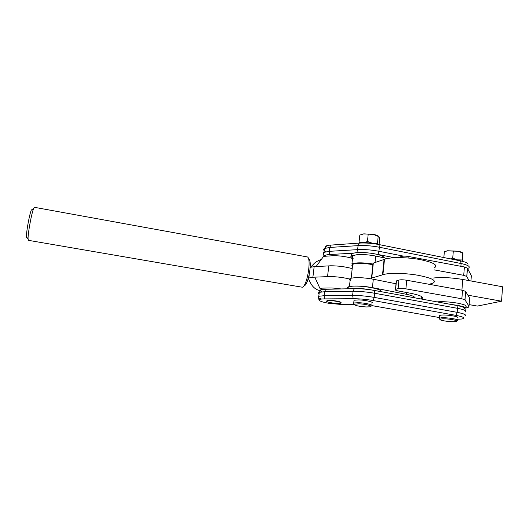 <?xml version="1.0" encoding="UTF-8"?>
<svg xmlns="http://www.w3.org/2000/svg" width="529" height="529" viewBox="0 0 529 529"><rect width="100%" height="100%" fill="white"/><g stroke="black" fill="none" stroke-linecap="round" stroke-linejoin="round"><path stroke-width="0.79" d="M326.684 301.061L327.021 300.631C328.893 300.214 332.02 300.346 336.418 301.027C339.783 301.656 341.337 302.238 341.066 302.767M359.284 243.089L359.046 242.216C361.691 243.023 364.494 242.771 367.437 241.469L372.383 243.234L377.475 243.38L377.693 244.312M361.492 234.426L363.8 233.851L373.249 234.354C375.815 234.863 377.561 235.478 378.48 236.198M379.055 244.577L379.65 238.87L379.002 236.694L373.309 234.42L363.654 233.917L359.826 235.068L359.046 242.216M324.224 256.32L324.231 256.267C324.409 255.328 326.281 254.74 329.845 254.509L353.154 253.199M468.072 264.136C467.722 262.959 465.222 261.881 460.567 260.903L379.022 244.57C372.052 243.241 365.466 242.751 359.264 243.095L328.502 245.264C326.281 245.674 325.229 246.283 325.348 247.096M354.033 304.109L353.326 303.203L353.722 303.005L358.437 302.707C365.546 302.886 374.472 305.101 371.503 305.907M353.921 301.14L354.02 300.234L358.735 299.903C365.843 300.069 374.763 302.304 371.788 303.143M358.755 303.818L354.152 304.254C354.609 305.498 358.616 306.397 366.161 306.959L369.93 306.827C374.076 306.265 365.764 303.996 358.755 303.818M439.738 319.033L439.103 318.273L441.371 317.79C447.441 317.288 460.58 319.628 457.208 320.594M439.612 316.177L439.678 315.39L441.603 315.072C447.673 314.55 460.799 316.897 457.426 317.896M441.993 318.848L439.943 319.285C438.501 320.25 449.313 322.016 454.398 321.645L455.714 321.506C460.428 320.799 447.984 318.379 441.993 318.848M322.068 291.836C319.43 290.679 319.595 289.852 322.564 289.356L354.298 288.642C360.547 288.583 367.205 289.178 374.274 290.421L456.977 305.537C462.154 306.529 464.693 307.508 464.601 308.453M457.314 319.285L461.731 319.007C465.692 318.147 463.84 316.944 456.177 315.403L373.223 300.558C366.134 299.335 359.456 298.72 353.2 298.706L324.661 298.892C321.44 298.925 319.595 299.229 319.126 299.804C318.894 300.915 322.128 302.085 328.833 303.309L342.852 304.611L354.106 304.618M450.45 258.879L452.725 258.165L457.406 259.858L462.201 259.97L462.247 261.273M445.273 251.42L447.56 250.759L458.028 251.189C460.409 251.665 461.929 252.221 462.584 252.862M462.591 261.359L462.941 253.133L458.107 251.262L447.283 250.878L444.34 251.758L443.844 257.557M453.307 251.136L452.725 258.165M462.763 252.955L462.201 259.97M371.966 305.623L439.493 317.572M375.398 253.986L394.508 257.696M368.21 234.261L367.437 241.469M378.228 236.185L377.475 243.38M352.75 256.505L352.155 256.155M351.706 255.824C350.72 254.985 350.813 254.257 351.983 253.636C356.46 252.049 363.787 252.075 373.963 253.702C380.311 254.965 383.803 256.367 384.438 257.907M352.512 258.641C350.515 257.55 350.264 256.605 351.745 255.805L356.381 254.806C362.087 254.244 368.528 254.661 375.709 256.062L387.327 258.516M353.227 258.245C351.613 257.259 351.481 256.4 352.836 255.679L356.381 254.806M352.836 255.679L351.937 263.852L352.638 263.587C357.273 262.463 364.045 262.609 372.952 264.004M351.851 265.366L352.671 264.302C356.877 262.979 363.615 263.098 372.879 264.659M348.108 288.629C347.064 287.915 347.13 287.313 348.307 286.837L352.955 286.129C358.166 285.938 363.992 286.381 370.432 287.459C377.944 288.887 381.462 290.282 380.973 291.644M349.233 288.728C354.304 287.961 361.294 288.292 370.194 289.707L371.642 289.971M350.747 280.72C349.114 279.834 348.968 279.087 350.324 278.479L351.025 278.241C356.328 277.209 363.754 277.54 373.302 279.219L396.023 283.775M352.955 286.129C358.682 285.805 365.169 286.308 372.423 287.631L406.378 294.296C412.223 295.513 414.941 296.67 414.524 297.774M465.52 307.038C467.57 305.861 464.846 304.545 457.347 303.104C449.59 301.847 442.78 301.437 436.908 301.867M450.873 304.42L457.168 305.293C464.674 306.727 467.398 308.023 465.355 309.181L465.031 309.3M398.516 257.603L401.22 256.505C402.986 255.99 405.571 256.01 408.97 256.558L464.389 266.973L467.411 268.13L471.339 275.774L471.273 276.7M434.243 269.883L463.728 275.338L466.757 276.462L468.985 280.601M466.823 276.66L467.477 268.342M466.757 276.462L467.411 268.13M396.228 281.62L396.294 280.945L398.932 280.066C400.704 279.649 403.296 279.709 406.722 280.251L462.538 290.309L465.586 291.367L469.62 298.085L469.554 298.892M421.315 299.017L421.58 298.918C424.549 297.272 420.892 295.387 410.61 293.271L398.33 290.97C395.606 290.408 394.647 289.899 395.467 289.429L398.106 288.622C399.871 288.245 402.47 288.318 405.902 288.86L461.863 298.779L464.925 299.804L468.992 306.185L468.211 307.395L465.87 307.977M464.991 299.983L465.659 291.552M464.925 299.804L465.586 291.367M433.529 278.003C441.979 277.123 451.72 277.613 462.756 279.457L502.55 286.771L501.558 301.199L477.37 306.073L469.111 304.618M467.854 295.175L501.558 301.199M371.12 278.823L371.755 278.042L382.507 274.855L384.074 259.461L373.031 263.204L372.932 264.202M429.105 284.285L433.079 283.121C436.994 280.595 431.796 277.95 417.493 275.179C404.11 272.918 387.988 272.779 382.917 274.763L384.477 259.355L384.074 259.461M384.477 259.355C389.562 257.107 405.631 257.048 418.948 259.355C433.185 262.199 438.343 265.029 434.421 267.846M382.917 274.763L382.507 274.855M337.654 303.434C332.305 303.375 324.634 301.563 326.988 300.895L329.99 300.657C335.386 300.71 343.109 302.548 340.736 303.196L337.654 303.434M310.225 267.337L314.16 266.669L330.751 265.783C338.249 265.829 345.166 266.715 351.507 268.448M320.263 290.725C316.924 290.064 314.16 288.259 311.978 285.316C309.121 280.965 308.876 279.279 308.453 278.062L312.884 277.229L329.501 276.555C336.814 276.641 343.731 277.527 350.238 279.206M316.077 266.563L323.616 256.36L331.802 255.805C338.778 255.533 345.503 256.373 351.983 258.337M322.769 289.323L319.84 288.219L328.066 287.974C331.623 287.882 335.796 288.186 340.59 288.874M308.943 279.557L308.162 278.849M314.808 277.15L319.84 288.219M34.458 207.322L33.598 208.598C31.542 213.299 27.779 233.95 28.07 238.916L28.421 240.331L216.004 272.607M216.03 272.614L302.343 287.227C307.428 285.839 311.846 256.902 307.005 256.876L306.952 256.869M26.569 237.812L26.45 236.807C26.166 232.383 29.485 214.192 31.337 210.006L33.598 208.598M308.552 258.998C312.619 259.825 308.672 284.562 304.268 285.766M453.055 259.395L457.4 259.957M361.439 242.996C364.362 242.467 367.999 242.586 372.37 243.34M329.845 254.509L329.283 251.335L324.012 252.346C322.961 252.908 322.849 253.57 323.688 254.337M326.069 251.711C323.45 250.475 322.915 249.41 324.469 248.498L329.739 247.446L358.067 245.628C364.607 245.284 371.583 245.793 379.002 247.169L461.103 263.535C468.105 265.082 470.592 266.616 468.562 268.15M330.962 244.987L329.739 247.446L329.283 251.335L357.63 249.635L358.067 245.628L359.264 243.095M403.554 256.142L378.585 251.202C371.16 249.833 364.17 249.311 357.63 249.635L358.007 252.518M465.13 312.044C467.147 310.966 464.607 309.723 457.499 308.314L456.977 305.537M374.274 290.421L374.592 293.245L457.499 308.314L457.175 312.341C464.29 313.73 466.836 314.947 464.826 315.992M321.606 299.044C318.035 297.9 317.102 296.974 318.808 296.273L324.085 295.704L352.625 295.42C359.217 295.407 366.28 296.042 373.811 297.324L457.175 312.341L456.177 315.403M373.223 300.558L374.162 297.384L374.592 293.245L374.241 293.185C366.716 291.896 359.66 291.267 353.074 291.314L352.625 295.42L353.2 298.706M354.298 288.642L353.074 291.314L324.555 291.724L324.085 295.704L324.661 298.892M325.804 289.132L324.555 291.724L319.271 292.339C318.193 292.749 318.134 293.271 319.086 293.919M460.878 266.312L461.103 263.535L460.567 260.903M469.005 271.271L468.35 270.021M377.997 254.456L378.929 251.268L379.346 247.235L379.022 244.57M375.709 256.062L375.041 262.51M373.302 279.219L372.423 287.631M398.436 294.838L403.29 295.724M406.543 292.504L406.378 294.296M471.339 275.774L470.942 280.965M401.114 257.63L401.22 256.505M463.728 275.338L464.389 266.973M408.824 258.066L408.97 256.558M469.62 298.085L468.992 306.185M396.452 280.886L395.619 289.376M398.106 288.622L398.932 280.066M461.863 298.779L462.538 290.309M405.902 288.86L406.722 280.251M462.756 279.457L461.903 290.196M371.755 278.042L373.315 263.092M314.16 266.669L312.884 277.229M328.8 265.849L327.544 276.601M461.447 261.088L457.506 259.951L452.884 259.362M374.638 243.823L372.456 243.327C366.875 242.547 363.145 242.434 361.261 242.996M328.502 245.264C327.425 245.152 326.082 246.23 324.469 248.498L324.012 252.346C323.298 256.327 324.165 255.375 324.231 256.267M353.722 303.005L354.02 300.234M354.152 304.254L353.326 303.203M439.447 318.088L439.678 315.39M439.943 319.285L439.103 318.273M322.564 289.356C321.758 289.237 320.66 290.229 319.271 292.339L318.808 296.273C318.379 300.102 319.192 299.321 319.126 299.804M351.983 253.636L351.745 255.805M348.307 286.837L348.095 288.748M350.324 278.479L349.431 286.52M352.671 264.302L351.137 278.214M421.785 296.663L421.58 298.918M396.294 280.945L395.467 289.429M371.47 278.142L373.031 263.204M309.214 274.822L308.843 277.857M310.708 267.165L314.299 263.33C317.321 260.559 322.194 259.217 321.692 259.488M34.438 207.315L307.005 256.876M26.45 236.807L28.07 238.916"/></g></svg>
